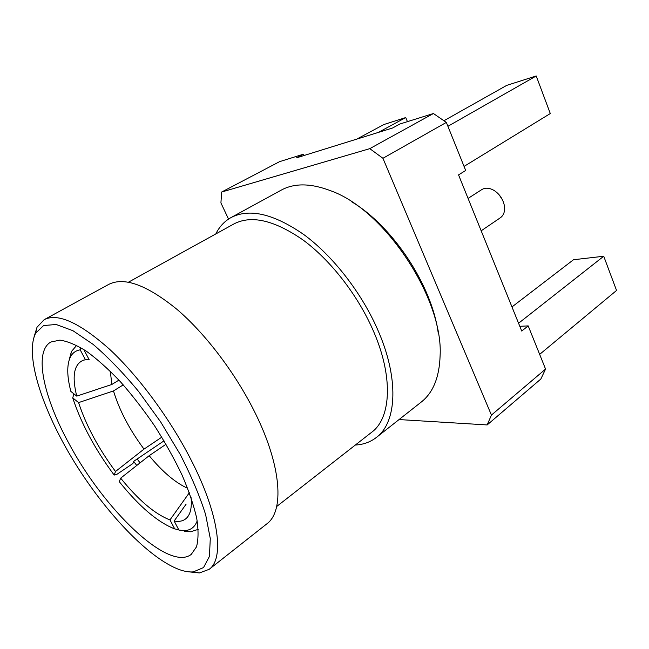 <?xml version="1.0" encoding="UTF-8"?>
<svg xmlns="http://www.w3.org/2000/svg" width="649" height="649" viewBox="0 0 649 649"><rect width="100%" height="100%" fill="white"/><g stroke="black" fill="none" stroke-linecap="round" stroke-linejoin="round"><path stroke-width="0.97" d="M140.095 462.842L137.134 459.005L140.095 462.842M136.752 465.479L133.735 461.496L136.752 465.479M184.454 531.207L185.119 530.704L184.454 531.207L190.514 531.774L184.454 531.207M174.135 521.017L178.905 530.079L184.584 530.598L178.905 530.079L174.135 521.017L186.133 504.119L174.135 521.017C179.846 522.072 184.243 520.831 187.326 517.294C190.644 513.335 191.901 506.788 191.09 497.645C191.901 506.788 190.644 513.335 187.326 517.294C184.243 520.831 179.846 522.072 174.135 521.017M189.346 492.729L169.965 519.914L174.711 528.911L178.58 529.698L174.711 528.911C157.731 522.267 139.259 506.528 119.286 481.696L120.673 478.151L149.173 455.687C162.639 471.961 175.465 482.824 187.658 488.283C175.465 482.824 162.639 471.961 149.173 455.687L166.03 444.249L149.173 455.687L120.673 478.151C138.521 500.217 154.949 514.138 169.965 519.914L174.711 528.911C157.731 522.267 139.259 506.528 119.286 481.696L120.673 478.151C138.521 500.217 154.949 514.138 169.965 519.914L189.346 492.729M161.796 437.158L144.005 449.116L115.506 471.482L114.167 475.076L117.104 474.2L132.923 463.5L133.84 461.228L164.019 440.841L133.84 461.228L132.923 463.5L117.104 474.2L114.167 475.076C94.916 449.116 81.101 423.383 72.729 397.878L73.913 393.854L72.729 397.878L78.594 402.607L113.486 390.933C119.327 410.217 129.5 429.606 144.005 449.116L115.506 471.482C98.34 448.272 86.033 425.314 78.594 402.607L72.729 397.878C81.101 423.383 94.916 449.116 114.167 475.076L115.506 471.482C98.34 448.272 86.033 425.314 78.594 402.607L113.486 390.933C119.327 410.217 129.5 429.606 144.005 449.116L161.796 437.158M123.261 384.881L113.486 390.933L123.261 384.881M118.929 380.111L111.847 384.468L76.752 396.125L70.863 391.412C66.969 376.534 66.742 365.217 70.173 357.469C72.242 353.145 75.584 350.606 80.2 349.835L85.425 359.733L83.486 360.163C73.994 364.065 71.747 376.055 76.752 396.125L70.863 391.412C66.969 376.534 66.742 365.217 70.173 357.469C72.242 353.145 75.584 350.606 80.2 349.835L85.425 359.733L83.486 360.163C73.994 364.065 71.747 376.055 76.752 396.125L111.847 384.468L110.306 371.236L111.847 384.468L118.929 380.111M80.8 347.661L80.2 349.835L80.8 347.661M83.875 349.665L89.132 359.643L83.875 349.665M197.199 520.863C194.87 527.085 190.66 530.33 184.584 530.598L190.514 531.774L198.253 529.373L190.514 531.774L184.584 530.598C190.66 530.33 194.87 527.085 197.199 520.863M69.135 360.098L71.414 351.555L76.663 345.373L71.414 351.555L69.135 360.098M438.205 332.913C431.991 285.511 392.629 225.957 351.466 201.652C392.629 225.957 431.991 285.511 438.205 332.913M220.92 202.91L228.521 219.086L220.92 202.91L221.65 192.031L369.776 148.653L382.934 158.291L491.431 415.076L487.164 424.933L399.054 419.562L487.164 424.933L540.852 379.016L545.566 369.07L528.197 325.887L519.8 326.301L528.197 325.887L521.723 331.047L528.197 325.887L545.566 369.07L491.431 415.076L487.164 424.933L540.852 379.016L545.566 369.07L491.431 415.076L382.934 158.291L446.35 122.41L433.427 113.518L399.898 124.008L392.613 127.983L399.898 124.008L433.427 113.518L369.776 148.653L382.934 158.291L446.35 122.41L433.427 113.518L369.776 148.653L221.65 192.031L279.589 161.65L221.65 192.031L220.92 202.91M465.69 170.484L446.35 122.41L465.69 170.484L458.551 174.889L521.723 331.047L458.551 174.889L465.69 170.484M303.537 154.162L279.589 161.65L303.537 154.162L296.642 157.804L392.613 127.983L296.642 157.804L303.537 154.162L304.121 155.476L303.537 154.162M573.481 259.746L511.972 306.936L573.481 259.746L603.732 256.241L518.567 323.251L603.732 256.241L616.55 290.46L539.66 354.378L616.55 290.46L603.732 256.241L573.481 259.746M550.295 113.551L464.051 166.404L550.295 113.551L536.22 75.974L447.915 126.295L536.22 75.974L550.295 113.551M506.699 85.384L443.924 120.738L506.699 85.384L536.22 75.974L506.699 85.384M405.747 117.558L378.399 132.396L405.747 117.558L407.434 121.647L405.747 117.558L383.851 124.535L356.788 139.113L383.851 124.535L405.747 117.558M179.659 569.717C148.799 558.546 105.316 512.426 73.994 461.439C42.712 410.517 24.484 355.66 35.614 333.245L43.605 325.547L56.163 324.484L72.923 330.698L93.099 344.359C107.904 357.023 123.075 372.737 138.61 391.477L160.717 422.004L180.13 454.3C191.285 475.944 199.787 496.063 205.636 514.649L210.284 538.556L209.432 556.412L203.535 567.559L193.321 571.883C189.265 572.199 184.705 571.477 179.659 569.717C148.799 558.546 105.316 512.426 73.994 461.439C42.712 410.517 24.484 355.66 35.614 333.245L43.605 325.547L56.163 324.484L72.923 330.698L93.099 344.359C107.904 357.023 123.075 372.737 138.61 391.477L160.717 422.004L180.13 454.3C191.285 475.944 199.787 496.063 205.636 514.649L210.284 538.556L209.432 556.412L203.535 567.559L193.321 571.883C189.265 572.199 184.705 571.477 179.659 569.717M33.959 337.22L37.017 327.226L44.197 319.665C57.777 312.777 79.535 322.61 109.47 349.154C138.221 375.803 169.77 418.362 190.765 459.314C219.2 514.349 224.562 558.546 209.173 569.319L199.405 572.953L189.013 571.85L199.405 572.953L209.173 569.319C224.562 558.546 219.2 514.349 190.765 459.314C169.77 418.362 138.221 375.803 109.47 349.154C79.535 322.61 57.777 312.777 44.197 319.665L37.017 327.226L33.959 337.22M281.285 190.1C294.443 182.921 311.049 183.188 331.095 190.911C384.946 210.13 443.543 298.791 440.103 355.863C439.349 377.337 433.086 392.71 421.323 401.999L376.388 437.442C396.985 422.304 399.435 378.067 377.207 328.605C360.836 291.726 332.466 255.592 303.789 234.54C273.643 213.748 249.403 208.086 231.068 217.545C224.465 221.236 219.378 226.704 215.801 233.948C219.378 226.704 224.465 221.236 231.068 217.545C249.403 208.086 273.643 213.748 303.789 234.54C332.466 255.592 360.836 291.726 377.207 328.605C399.435 378.067 396.985 422.304 376.388 437.442C370.409 442.066 363.375 444.606 355.311 445.052C363.375 444.606 370.409 442.066 376.388 437.442L421.323 401.999C433.086 392.71 439.349 377.337 440.103 355.863C443.543 298.791 384.946 210.13 331.095 190.911C311.049 183.188 294.443 182.921 281.285 190.1L231.068 217.545L281.285 190.1M255.609 413.859C236.285 374.278 205.806 333.984 176.958 309.346C146.812 284.879 124.024 276.588 108.61 284.465L44.197 319.665L108.61 284.465C124.024 276.588 146.812 284.879 176.958 309.346C205.806 333.984 236.285 374.278 255.609 413.859C281.796 467.012 284.205 511.412 266.812 523.865C284.205 511.412 281.796 467.012 255.609 413.859M372.461 328.873C356.918 293.965 330.073 259.811 302.913 239.887C274.357 220.198 251.39 214.868 233.997 223.897L128.453 282.185L233.997 223.897C251.39 214.868 274.357 220.198 302.913 239.887C330.073 259.811 356.918 293.965 372.461 328.873C393.61 375.787 391.379 417.915 371.69 432.25C391.379 417.915 393.61 375.787 372.461 328.873M69.078 443.729C43.661 397.61 33.342 351.766 50.857 342.023L59.878 340.133C67.382 341.187 76.184 344.854 86.309 351.15C97.017 358.946 108.31 369.054 120.179 381.466C132.112 394.998 143.607 409.844 154.681 425.987C165.195 442.504 174.338 458.9 182.118 475.182C188.883 490.969 193.751 505.32 196.72 518.235C198.545 530.006 198.472 539.554 196.493 546.864L191.22 554.424C168.44 572.053 103.848 509.173 69.078 443.729C43.661 397.61 33.342 351.766 50.857 342.023L59.878 340.133C67.382 341.187 76.184 344.854 86.309 351.15C97.017 358.946 108.31 369.054 120.179 381.466C132.112 394.998 143.607 409.844 154.681 425.987C165.195 442.504 174.338 458.9 182.118 475.182C188.883 490.969 193.751 505.32 196.72 518.235C198.545 530.006 198.472 539.554 196.493 546.864L191.22 554.424C168.44 572.053 103.848 509.173 69.078 443.729M481.809 189.581C485.484 187.423 489.727 187.804 494.522 190.725C499.779 194.375 503.056 199.332 504.354 205.595C505.157 211.152 503.843 215.2 500.42 217.731C503.843 215.2 505.157 211.152 504.354 205.595C503.056 199.332 499.779 194.375 494.522 190.725C489.727 187.804 485.484 187.423 481.809 189.581L468.067 198.416L481.809 189.581M499.065 194.7L502.472 199.86L499.065 194.7M189.094 514.552L187.326 517.294L189.094 514.552M88.913 359.222L83.486 360.163L88.913 359.222M70.173 357.469L71.414 351.555L70.173 357.469M193.321 571.883L199.405 572.953L193.321 571.883M35.614 333.245L37.017 327.226L35.614 333.245M371.69 432.25L276.685 506.496L371.69 432.25M266.812 523.865L209.173 569.319L266.812 523.865M481.169 230.809L500.42 217.731L481.169 230.809"/></g></svg>
